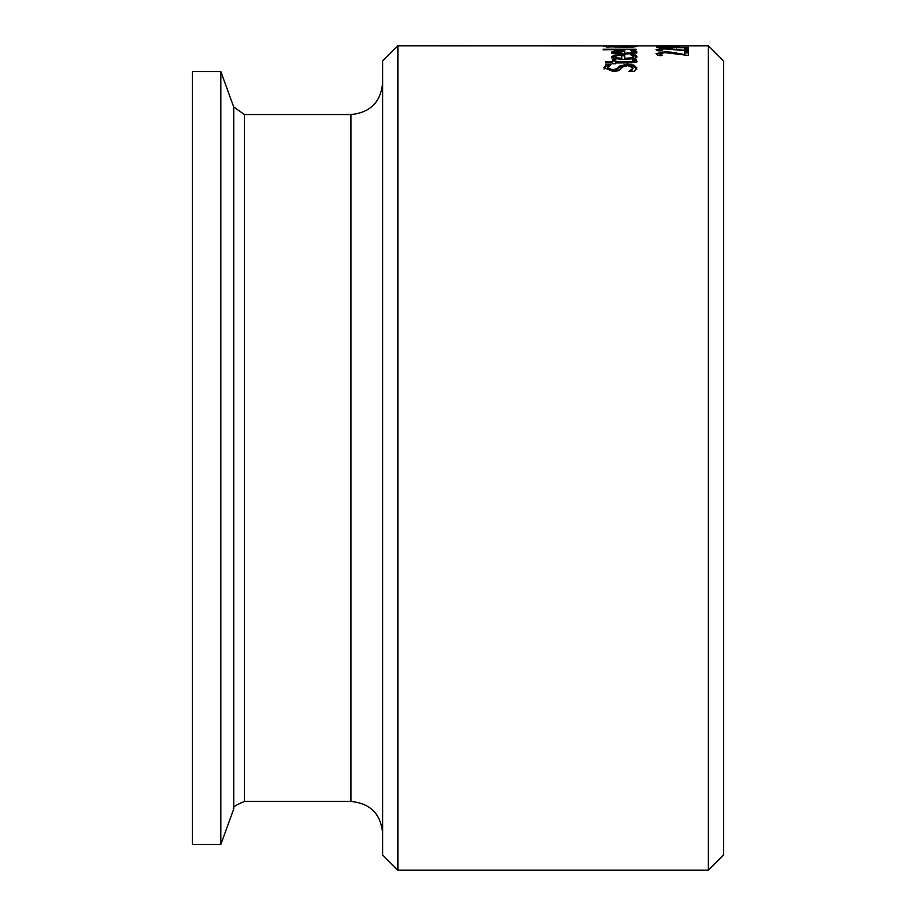 <?xml version="1.0" encoding="UTF-8"?>
<svg xmlns="http://www.w3.org/2000/svg" width="916" height="916" viewBox="0 0 916 916"><rect width="100%" height="100%" fill="white"/><g stroke="black" fill="none" stroke-linecap="round" stroke-linejoin="round"><path stroke-width="1.37" d="M629.052 71.425L633.162 67.944L627.872 65.597L623.017 66.879L618.769 70.704L613.044 71.459L603.976 67.669L606.026 64.601L611.064 64.601L607.617 67.578L612.609 69.856L617.544 68.402L619.216 66.215L627.197 64.212L633.929 65.116L636.815 67.841L634.341 71.54L629.052 71.54M633.162 67.944L631.467 71.54M607.617 67.578L607.617 68.918L612.609 71.208L617.544 69.742L619.216 67.555L627.197 65.54L633.929 66.444L636.815 69.181M606.026 64.601L606.026 65.929L608.659 65.929M603.976 69.009L606.026 65.929M633.071 55.91L634.777 55.91L636.78 57.708M631.834 58.91L633.288 57.719L633.288 56.426L630.414 54.662M621.701 55.819L624.758 55.819M611.785 57.937L615.3 56.231M615.071 56.689L616.949 57.834L621.701 58.326L621.701 55.361L616.926 55.658L615.071 56.689L615.575 58.658M621.701 58.326L621.701 59.322M616.949 57.834L616.949 58.899M630.414 54.617L634.777 54.617L636.78 56.403C637.891 57.937 633.792 58.922 624.483 59.368C614.842 58.887 610.606 57.971 611.785 56.632L614.43 55.086L624.758 54.525L624.758 59.368M624.758 58.326C631.536 57.971 634.376 57.342 633.288 56.426M634.777 54.617L634.777 55.91M614.43 55.086L614.43 56.38M632.441 59.712L636.036 59.712L636.712 60.925C637.914 61.864 635.326 62.528 628.948 62.929L615.77 62.929L615.77 63.742L612.449 63.742L612.449 62.929L605.613 62.929L605.613 61.75L612.449 61.75L612.449 62.929M612.449 61.75L612.449 59.712L615.77 59.712L615.77 61.75L631.719 61.59L631.719 62.849M636.036 59.712L636.712 62.242M633.219 61.029L636.036 61.029M631.719 61.59L633.219 60.651L633.219 61.967L631.719 62.918M633.219 60.651L632.441 59.78M615.77 61.75L615.77 62.929M612.449 61.029L615.77 61.029M633.288 51.754L636.78 53.071M633.013 53.506L633.288 51.788L630.414 50.472L634.777 50.472L634.777 51.754M621.701 51.685L624.758 51.685M611.785 53.242L615.071 52.006L621.701 53.22L621.701 51.01L616.926 51.227L615.071 51.994L615.094 53.403M621.701 53.22L621.701 53.987M616.949 52.853L616.949 53.666M634.777 50.472L636.78 51.777C637.811 52.945 633.712 53.689 624.483 54.021C615.231 53.712 610.995 53.025 611.785 51.949L614.43 50.804L624.758 50.403L624.758 54.021M624.758 53.22C631.559 52.956 634.399 52.475 633.288 51.788M614.43 50.804L614.43 52.098M616.869 45.949L631.697 46.247M631.697 46.098L636.918 46.579L627.54 47.311L603.873 46.579L626.04 46.35M626.04 46.109L616.869 46.086M633.448 46.51L619.8 46.705L633.448 46.51L633.448 47.14M606.541 46.579L616.823 46.579L606.541 47.025M603.129 49.258L636.242 49.258L603.129 49.796M659.749 49.67L662.497 50.827L657.974 50.827L656.074 49.624L664.787 48.445L684.779 50.311L684.779 48.296L688.454 48.296L688.454 50.93L665.016 48.96L661.031 49.155L659.749 49.67L659.749 50.827M684.779 49.567L688.454 49.567M684.779 50.311L684.779 50.93M676.558 49.155L676.558 49.819M671.13 48.628L671.13 49.212M656.818 50.323L659.749 49.876M684.779 52.91L688.454 52.91M656.44 54.273L659.898 53.368M659.749 53.666L662.497 55.292L657.974 55.292L656.074 53.609L664.787 51.857L671.13 52.143L684.779 54.582L684.779 51.628L688.454 51.628L688.454 55.441L665.016 52.624L659.749 53.666L660.757 55.876M660.757 54.582L660.757 55.292M671.13 52.143L671.13 53.014M676.558 52.922L676.558 53.872M684.779 54.582L684.779 55.441M675.905 45.857L676.638 45.857M708.366 45.8L708.366 870.2L723.583 854.983L723.583 61.017L708.366 45.8L656.749 45.857M397.887 45.8L382.659 61.017L382.659 854.983L397.887 870.2L397.887 45.8L657.276 45.857M660.39 45.8L673.031 45.8L660.39 45.857M656.749 47.231L674.394 46.647L656.749 46.006L688.454 46.006L661.134 46.155L679.718 46.59L661.134 47.392L688.454 47.758L656.749 47.758M382.659 82.829C380.781 102.088 370.213 112.668 350.954 114.546L350.954 801.454C370.213 803.332 380.781 813.9 382.659 833.171M244.469 114.546L233.74 107.035L233.74 808.965C231.817 807.66 235.389 805.153 244.469 801.454L244.469 114.546L350.954 114.546M220.825 71.551L192.417 71.551L192.417 844.449L220.825 844.449L220.825 71.551L233.74 107.035M633.929 65.116L633.929 66.444M627.197 64.212L627.197 65.54M619.216 66.215L619.216 67.555M617.544 68.402L617.544 69.742M612.609 69.856L612.609 71.208M636.116 55.395L636.116 56.689M622.571 54.525L622.571 55.819M627.094 61.75L627.094 62.929M636.116 51.033L636.116 52.315M622.571 50.403L622.571 51.685M664.787 51.857L664.787 52.624M397.887 870.2L708.366 870.2M244.469 801.454L350.954 801.454M233.74 808.965L220.825 844.449"/></g></svg>
